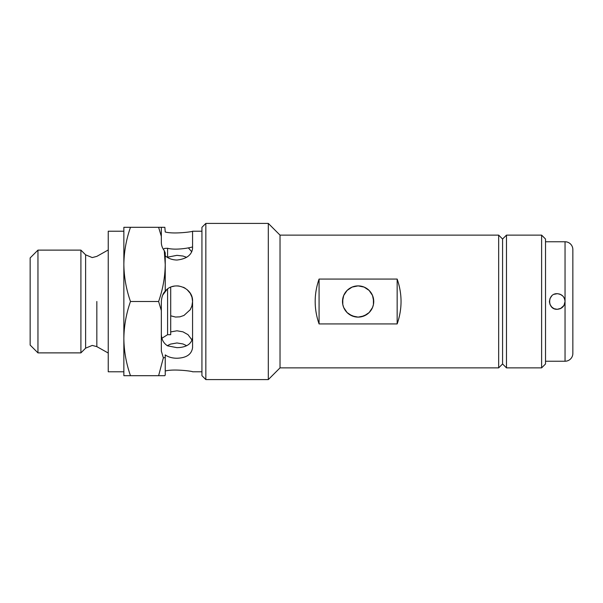 <?xml version="1.0" encoding="UTF-8"?>
<svg xmlns="http://www.w3.org/2000/svg" width="603" height="603" viewBox="0 0 603 603"><rect width="100%" height="100%" fill="white"/><g stroke="black" fill="none" stroke-linecap="round" stroke-linejoin="round"><path stroke-width="0.9" d="M550.049 304.568L549.446 302.043M550.011 298.523L549.423 301.492M549.423 301.545L550.019 304.492L549.423 301.523M550.034 298.462L551.677 296.013L550.042 298.462M559.599 294.06L557.232 293.691C561.981 294.158 564.581 296.759 565.041 301.5C564.581 306.241 561.973 308.849 557.232 309.309C547.177 309.799 547.14 293.216 557.232 293.691C561.973 294.151 564.574 296.751 565.041 301.5C564.574 306.249 561.973 308.849 557.232 309.309L561.137 308.261M560.556 308.57L563.993 305.412L565.041 301.5L565.041 241.765A7.809 7.809 0 0 1 572.85 249.574L572.85 353.426A7.809 7.809 0 0 1 565.041 361.235L545.519 361.235M565.041 241.765L545.519 241.765M560.247 294.294L562.705 295.93M560.564 308.563L562.742 307.033L560.504 308.593M562.094 295.387L560.232 294.287M560.187 294.272L557.737 293.706M562.78 306.995L564.227 304.975L562.795 306.98M554.285 294.272L557.232 293.691L554.293 294.264M551.73 307.04L553.886 308.555M554.263 308.721L557.232 309.309L560.232 308.713L562.75 307.033M549.423 301.477L550.004 298.545L549.423 301.5L550.019 304.492L551.768 307.078M498.666 235.125L502.57 239.029L502.57 363.971L502.57 239.029L506.475 235.125L506.475 367.875L502.57 363.971L498.666 367.875L498.666 235.125L280.026 235.125L268.312 223.411L205.842 223.411L205.842 379.589L201.937 375.684L201.937 227.316L205.842 223.411M541.615 235.125L545.519 239.029L545.519 363.971L541.615 367.875L541.615 235.125L506.475 235.125M541.615 367.875L506.475 367.875M560.888 294.603L557.82 293.714M564.438 304.515L562.976 306.791M498.666 367.875L280.026 367.875L280.026 235.125M280.026 367.875L268.312 379.589L268.312 223.411M342.496 301.508L343.695 295.5L347.072 290.45L352.122 287.081L358.114 285.882L352.122 287.081L349.416 288.528L347.072 290.458L343.695 295.508M342.798 298.432L342.798 304.553L343.695 307.5L347.064 312.542L352.107 315.919L358.114 317.118L355.054 316.816L349.423 314.48L347.064 312.542L343.695 307.5L342.798 304.56M373.732 301.508L372.533 295.5L369.149 290.45L364.106 287.081L358.114 285.882A15.618 15.618 0 0 0 342.496 301.5A15.618 15.618 0 0 0 358.114 317.118L361.174 316.816L366.797 314.48L369.157 312.542L372.533 307.5L373.43 304.56M268.312 379.589L205.842 379.589M397.158 323.932C402.337 308.977 402.337 294.023 397.158 279.068L319.07 279.068C313.884 294.023 313.884 308.977 319.07 323.932L397.158 323.932L397.158 279.068M373.423 298.432L373.43 304.553L372.533 307.5L369.157 312.542L364.122 315.919L358.114 317.118A15.618 15.618 0 0 0 373.732 301.5A15.618 15.618 0 0 0 358.114 285.882L364.106 287.081L366.805 288.528L369.157 290.458L372.533 295.508M319.07 279.068L319.07 323.932M170.702 315.814L175.556 317.057L179.882 316.839L183.968 315.452L190.231 309.723L191.973 305.789L192.568 301.5L192.568 347.607C191.648 354.391 186.44 357.933 176.95 358.242C172.277 358.22 168.373 357.104 165.237 354.903L165.237 374.96L164.86 375.684L158.612 375.684L163.353 357.858L161.333 351.082L161.333 301.5L161.333 310.545L158.612 301.5L130.482 301.5C126.238 313.613 124.03 325.974 123.856 338.592C124.03 351.24 126.238 363.601 130.482 375.684L123.856 375.684L123.856 264.408C124.03 277.056 126.238 289.417 130.482 301.5M167.265 345.692L170.506 344.109L176.95 342.964L182.943 343.951L186.644 345.692M170.702 331.921L176.95 330.791L182.95 331.831L188 334.657L192.093 340.145M188.37 247.886L191.777 251.805M192.568 246.838C193.171 247.087 177.139 250.742 167.581 248.285L167.581 257.157L176.95 255.348L182.95 256.026L186.644 257.308M165.237 255.815C168.358 258.506 172.262 259.916 176.95 260.036C186.448 258.973 191.648 255.122 192.568 248.459L192.568 231.22C193.337 231.658 173.8 234.356 165.237 231.989L164.86 227.316L130.482 227.316C126.238 239.429 124.03 251.79 123.856 264.408L123.856 227.316L130.482 227.316M161.333 333.263C161.242 338.931 163.323 343.13 167.581 345.843L176.95 347.652C186.448 347.456 191.656 344.027 192.568 337.363M170.702 287.186L170.702 334.688L167.581 334.688L161.958 338.215M37.959 352.883L30.15 345.074L30.15 257.926L37.959 250.117L37.959 352.883L80.908 352.883L80.908 250.117L37.959 250.117M123.856 371.78L108.239 371.78L108.239 231.22L123.856 231.22M189.99 310.093L191.86 306.166L192.568 301.5C193.337 287.669 173.852 280.289 165.237 291.174L165.237 264.408L164.265 250.629C162.343 248.127 161.363 245.346 161.333 242.285L161.333 236.361L158.612 227.316M158.612 375.684L130.482 375.684M201.937 371.78L192.568 371.78C193.337 371.342 173.8 368.644 165.237 371.011M158.612 301.5C162.855 289.387 165.064 277.026 165.237 264.408L165.237 252.838L164.265 250.629M167.581 248.285L164.8 248.391L163.24 249.129M161.333 236.361L161.333 227.316L161.333 236.361M192.568 301.5L191.995 297.309M191.95 297.151L190.224 293.277L186.998 289.546M185.144 288.204L183.342 287.247M179.053 286.026L176.92 285.882M174.448 286.086L172.254 286.606M166.865 289.576L162.727 295.063M161.333 301.5C161.755 296.646 163.051 293.201 165.237 291.174M165.237 357.489L163.353 357.858M565.041 361.235L565.041 301.5M108.239 353.034L96.834 346.627L92.244 345.421L85.618 348.165L85.618 254.835L92.244 257.579L96.834 256.373L108.239 249.966M167.581 289.01L167.581 334.688M96.834 301.5L96.834 346.627L96.834 301.5M85.618 254.835L80.908 250.117M201.937 231.22L192.568 231.22M85.618 348.165L80.908 352.883"/></g></svg>
